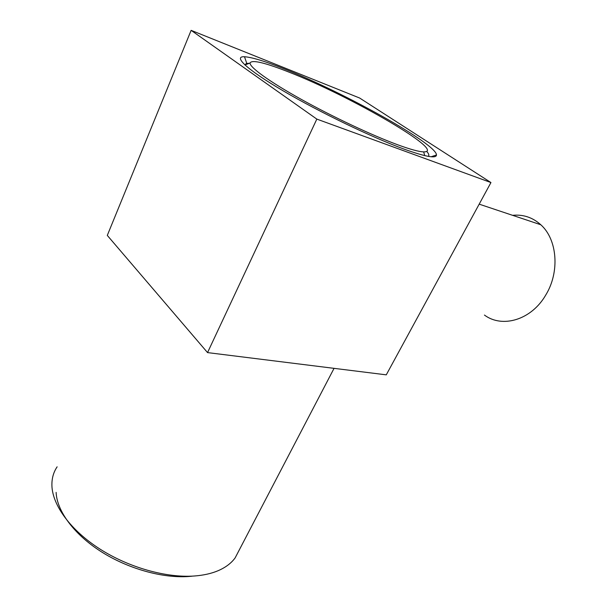<?xml version="1.0" encoding="UTF-8"?>
<svg xmlns="http://www.w3.org/2000/svg" width="607" height="607" viewBox="0 0 607 607"><rect width="100%" height="100%" fill="white"/><g stroke="black" fill="none" stroke-linecap="round" stroke-linejoin="round"><path stroke-width="0.91" d="M512.574 215.318C523.234 214.279 532.65 217.427 540.807 224.765C557.347 239.416 559.927 271.898 545.868 294.843C531.497 319.988 502.33 328.478 484.439 315.063M289.448 72.316C264.88 62.559 251.746 59.463 250.046 63.029C249.652 67.294 269.167 81.497 300.913 99.169C332.606 116.817 372.379 135.482 397.631 144.754C410.324 149.39 419.005 151.765 423.671 151.879C447.837 152.448 350.8 96.24 289.448 72.316M245.031 65.078L246.116 63.591L249.53 63.227M191.873 576.218L188.709 576.498C162.608 578.403 127.887 568.759 100.8 551.429C73.728 534.069 56.853 510.836 56.125 492.398M239.355 549.79L235.121 557.916C231.229 563.243 225.523 567.522 218.012 570.747C211.297 573.577 203.413 575.33 194.346 576.005C166.432 578.039 128.988 567.644 99.798 548.963C70.624 530.268 52.551 505.343 51.914 485.752C51.709 478.574 53.446 472.269 57.126 466.829M284.478 68.993C344.283 92.583 436.797 144.132 436.471 154.967C436.372 158.753 425.621 156.818 404.216 149.163C372.66 137.69 319.859 112.356 283.363 90.959C246.715 69.517 232.762 56.132 244.5 56.739C252.057 57.263 265.38 61.345 284.478 68.993M490.942 182.555L359.617 98.015L191.129 30.35L107.295 235.417L207.541 352.599L386.272 374.845L490.942 182.555L316.831 119.101L191.129 30.35M316.831 119.101L207.541 352.599M426.683 151.325C428.838 153.761 429.377 155.445 428.292 156.371M250.046 63.029L245.038 64.903M246.116 63.591L245.645 64.676M431.114 156.758L436.471 154.967M246.776 63.378L244.5 56.739M334.055 368.343L235.121 557.916M423.671 151.879L424.733 155.627M479.181 204.149L540.807 224.765"/></g></svg>
